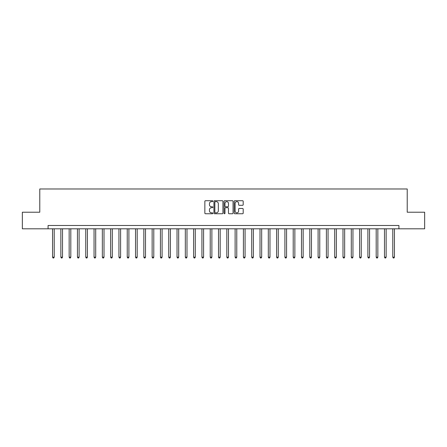 <?xml version="1.0" encoding="UTF-8"?>
<svg xmlns="http://www.w3.org/2000/svg" width="447" height="447" viewBox="0 0 447 447"><rect width="100%" height="100%" fill="white"/><g stroke="black" fill="none" stroke-linecap="round" stroke-linejoin="round"><path stroke-width="0.67" d="M212.878 201.178A0.458 0.458 0 0 0 212.42 200.72L205.497 200.72A0.654 0.654 0 0 0 204.849 201.373L204.849 213.102A0.654 0.654 0 0 0 205.497 213.75L212.42 213.75A0.458 0.458 0 0 0 212.878 213.297A0.458 0.458 0 0 0 212.42 212.839L211.526 212.839A2.084 2.084 0 0 1 209.442 210.755L209.442 209.777A2.084 2.084 0 0 1 211.526 207.693L212.42 207.693A0.458 0.458 0 0 0 212.878 207.235A0.458 0.458 0 0 0 212.42 206.777L211.526 206.777A2.084 2.084 0 0 1 209.442 204.692L209.442 203.715A2.084 2.084 0 0 1 211.526 201.631L212.42 201.631A0.458 0.458 0 0 0 212.878 201.178M242.542 205.313A0.654 0.654 0 0 0 243.196 204.659L243.196 201.373A0.654 0.654 0 0 0 242.542 200.72L234.854 200.72A0.654 0.654 0 0 0 234.206 201.373L234.206 213.102A0.654 0.654 0 0 0 234.854 213.75L242.542 213.75A0.654 0.654 0 0 0 243.196 213.102L243.196 209.123A0.654 0.654 0 0 0 242.542 208.475L239.251 208.475A0.654 0.654 0 0 0 238.603 209.123L238.603 211.096A1.743 1.743 0 0 1 236.86 212.839A1.743 1.743 0 0 1 235.116 211.096L235.116 203.374A1.743 1.743 0 0 1 236.86 201.631A1.743 1.743 0 0 1 238.603 203.374L238.603 204.659A0.654 0.654 0 0 0 239.251 205.313L242.542 205.313M48.075 228.808L22.35 228.808L22.35 212.213L39.777 212.213L39.777 188.98L407.223 188.98L407.223 212.213L424.65 212.213L424.65 228.808L398.925 228.808L398.925 225.489L48.075 225.489L48.075 228.808L398.925 228.808M222.93 201.373A0.654 0.654 0 0 0 222.276 200.72L214.588 200.72A0.654 0.654 0 0 0 213.94 201.373L213.94 213.102A0.654 0.654 0 0 0 214.588 213.75L222.276 213.75A0.654 0.654 0 0 0 222.93 213.102L222.93 201.373M224.724 200.72L232.412 200.72A0.654 0.654 0 0 1 233.06 201.373L233.06 213.102A0.654 0.654 0 0 1 232.412 213.75L229.121 213.75A0.654 0.654 0 0 1 228.467 213.102L228.467 208.341A0.654 0.654 0 0 0 227.819 207.693L225.634 207.693A0.654 0.654 0 0 0 224.981 208.341L224.981 213.297A0.458 0.458 0 0 1 224.528 213.75A0.458 0.458 0 0 1 224.07 213.297L224.07 201.373A0.654 0.654 0 0 1 224.724 200.72M215.303 201.631A0.458 0.458 0 0 0 214.851 202.089L214.851 212.381A0.458 0.458 0 0 0 215.303 212.839L216.253 212.839A2.084 2.084 0 0 0 218.337 210.755L218.337 203.715A2.084 2.084 0 0 0 216.253 201.631L215.303 201.631M228.467 203.407A1.743 1.743 0 0 0 226.724 201.664A1.743 1.743 0 0 0 224.981 203.407L224.981 206.128A0.654 0.654 0 0 0 225.634 206.777L227.819 206.777A0.654 0.654 0 0 0 228.467 206.128L228.467 203.407M52.556 228.808L52.556 257.159L54.216 257.159L54.216 228.808M54.216 257.159L53.718 258.02L53.053 258.02L52.556 257.159M60.853 228.808L60.853 257.159L62.513 257.159L62.513 228.808M62.513 257.159L62.016 258.02L61.351 258.02L60.853 257.159M69.151 228.808L69.151 257.159L70.81 257.159L70.81 228.808M70.81 257.159L70.313 258.02L69.648 258.02L69.151 257.159M77.448 228.808L77.448 257.159L79.108 257.159L79.108 228.808M79.108 257.159L78.611 258.02L77.946 258.02L77.448 257.159M85.751 228.808L85.751 257.159L87.411 257.159L87.411 228.808M87.411 257.159L86.908 258.02L86.249 258.02L85.751 257.159M94.049 228.808L94.049 257.159L95.708 257.159L95.708 228.808M95.708 257.159L95.211 258.02L94.546 258.02L94.049 257.159M102.346 228.808L102.346 257.159L104.006 257.159L104.006 228.808M104.006 257.159L103.508 258.02L102.844 258.02L102.346 257.159M110.644 228.808L110.644 257.159L112.303 257.159L112.303 228.808M112.303 257.159L111.806 258.02L111.141 258.02L110.644 257.159M118.941 228.808L118.941 257.159L120.601 257.159L120.601 228.808M120.601 257.159L120.103 258.02L119.438 258.02L118.941 257.159M127.239 228.808L127.239 257.159L128.898 257.159L128.898 228.808M128.898 257.159L128.401 258.02L127.736 258.02L127.239 257.159M135.536 228.808L135.536 257.159L137.195 257.159L137.195 228.808M137.195 257.159L136.698 258.02L136.039 258.02L135.536 257.159M143.839 228.808L143.839 257.159L145.498 257.159L145.498 228.808M145.498 257.159L144.996 258.02L144.336 258.02L143.839 257.159M152.136 228.808L152.136 257.159L153.796 257.159L153.796 228.808M153.796 257.159L153.299 258.02L152.634 258.02L152.136 257.159M160.434 228.808L160.434 257.159L162.093 257.159L162.093 228.808M162.093 257.159L161.596 258.02L160.931 258.02L160.434 257.159M168.731 228.808L168.731 257.159L170.391 257.159L170.391 228.808M170.391 257.159L169.894 258.02L169.229 258.02L168.731 257.159M177.029 228.808L177.029 257.159L178.688 257.159L178.688 228.808M178.688 257.159L178.191 258.02L177.526 258.02L177.029 257.159M185.326 228.808L185.326 257.159L186.986 257.159L186.986 228.808M186.986 257.159L186.488 258.02L185.823 258.02L185.326 257.159M193.624 228.808L193.624 257.159L195.283 257.159L195.283 228.808M195.283 257.159L194.786 258.02L194.127 258.02L193.624 257.159M201.927 228.808L201.927 257.159L203.586 257.159L203.586 228.808M203.586 257.159L203.089 258.02L202.424 258.02L201.927 257.159M210.224 228.808L210.224 257.159L211.884 257.159L211.884 228.808M211.884 257.159L211.386 258.02L210.721 258.02L210.224 257.159M218.522 228.808L218.522 257.159L220.181 257.159L220.181 228.808M220.181 257.159L219.684 258.02L219.019 258.02L218.522 257.159M226.819 228.808L226.819 257.159L228.478 257.159L228.478 228.808M228.478 257.159L227.981 258.02L227.316 258.02L226.819 257.159M235.116 228.808L235.116 257.159L236.776 257.159L236.776 228.808M236.776 257.159L236.279 258.02L235.614 258.02L235.116 257.159M243.414 228.808L243.414 257.159L245.073 257.159L245.073 228.808M245.073 257.159L244.576 258.02L243.911 258.02L243.414 257.159M251.717 228.808L251.717 257.159L253.376 257.159L253.376 228.808M253.376 257.159L252.873 258.02L252.214 258.02L251.717 257.159M260.014 228.808L260.014 257.159L261.674 257.159L261.674 228.808M261.674 257.159L261.177 258.02L260.512 258.02L260.014 257.159M268.312 228.808L268.312 257.159L269.971 257.159L269.971 228.808M269.971 257.159L269.474 258.02L268.809 258.02L268.312 257.159M276.609 228.808L276.609 257.159L278.269 257.159L278.269 228.808M278.269 257.159L277.771 258.02L277.106 258.02L276.609 257.159M284.907 228.808L284.907 257.159L286.566 257.159L286.566 228.808M286.566 257.159L286.069 258.02L285.404 258.02L284.907 257.159M293.204 228.808L293.204 257.159L294.864 257.159L294.864 228.808M294.864 257.159L294.366 258.02L293.701 258.02L293.204 257.159M301.502 228.808L301.502 257.159L303.161 257.159L303.161 228.808M303.161 257.159L302.664 258.02L302.004 258.02L301.502 257.159M309.805 228.808L309.805 257.159L311.464 257.159L311.464 228.808M311.464 257.159L310.961 258.02L310.302 258.02L309.805 257.159M318.102 228.808L318.102 257.159L319.761 257.159L319.761 228.808M319.761 257.159L319.264 258.02L318.599 258.02L318.102 257.159M326.399 228.808L326.399 257.159L328.059 257.159L328.059 228.808M328.059 257.159L327.562 258.02L326.897 258.02L326.399 257.159M334.697 228.808L334.697 257.159L336.356 257.159L336.356 228.808M336.356 257.159L335.859 258.02L335.194 258.02L334.697 257.159M342.994 228.808L342.994 257.159L344.654 257.159L344.654 228.808M344.654 257.159L344.156 258.02L343.492 258.02L342.994 257.159M351.292 228.808L351.292 257.159L352.951 257.159L352.951 228.808M352.951 257.159L352.454 258.02L351.789 258.02L351.292 257.159M359.589 228.808L359.589 257.159L361.249 257.159L361.249 228.808M361.249 257.159L360.751 258.02L360.092 258.02L359.589 257.159M367.892 228.808L367.892 257.159L369.552 257.159L369.552 228.808M369.552 257.159L369.054 258.02L368.389 258.02L367.892 257.159M376.19 228.808L376.19 257.159L377.849 257.159L377.849 228.808M377.849 257.159L377.352 258.02L376.687 258.02L376.19 257.159M384.487 228.808L384.487 257.159L386.147 257.159L386.147 228.808M386.147 257.159L385.649 258.02L384.984 258.02L384.487 257.159M392.784 228.808L392.784 257.159L394.444 257.159L394.444 228.808M394.444 257.159L393.947 258.02L393.282 258.02L392.784 257.159"/></g></svg>
